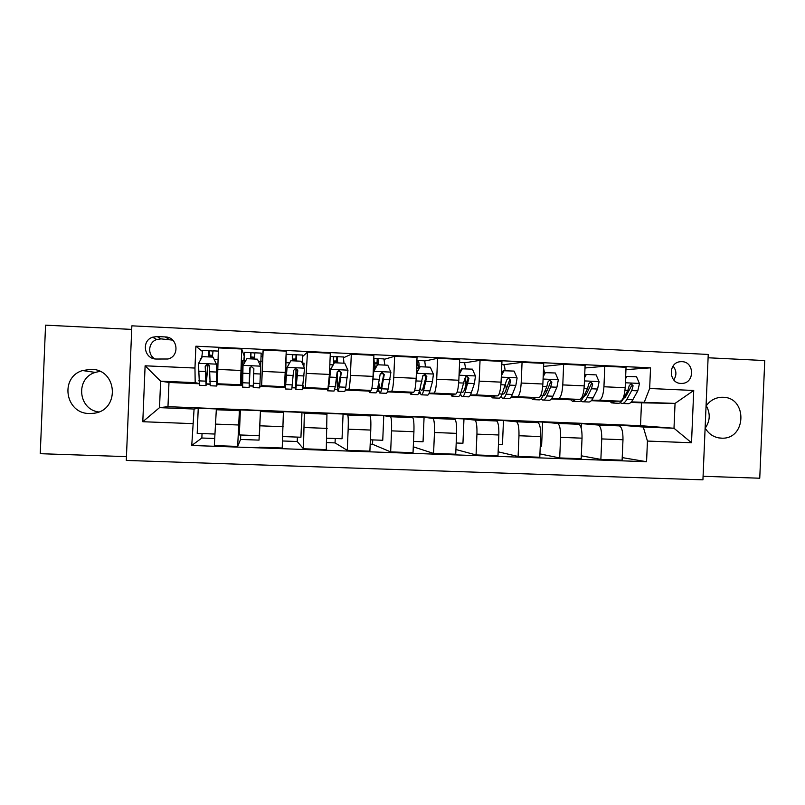 <?xml version="1.0" encoding="UTF-8"?>
<svg xmlns="http://www.w3.org/2000/svg" width="805" height="805" viewBox="0 0 805 805"><rect width="100%" height="100%" fill="white"/><g stroke="black" fill="none" stroke-linecap="round" stroke-linejoin="round"><path stroke-width="1.21" d="M705.12 427.958C708.823 434.267 714.196 437.668 721.24 438.182L722.125 438.192C746.577 438.987 747.442 397.348 722.981 397.268L721.109 397.278C714.81 397.791 709.789 400.739 706.045 406.112M91.207 369.294L82.563 370.542C59.429 377.293 65.235 413.73 89.375 413.508L93.551 413.297C120.046 410.721 117.862 369.344 91.207 369.294M98.693 411.969C78.025 409.393 75.298 378.229 95.252 372.403L99.83 371.367M681.916 361.666L680.406 361.707C667.939 362.421 668.512 383.432 680.99 383.432L682.217 383.411C694.846 382.989 694.544 361.727 681.916 361.666M703.077 476.288L759.749 478.22L764.75 360.56L708.098 357.772M126.284 460.43L702.926 479.84L708.239 354.452L131.859 325.834L126.284 460.43M131.718 329.406L45.563 325.16L40.25 453.688L126.435 456.626M202.045 433.553L201.854 438.021L214.613 438.484M240.755 434.992L240.564 439.439L259.029 440.114L259.21 435.686M297.397 437.105L297.206 441.512L282.515 440.979M335.232 438.504L335.051 442.901L326.578 442.589M372.725 439.902L372.534 444.269L370.189 444.189M243.865 360.378L244.277 355.609M261.051 356.394L262.511 356.464L262.309 361.234M156.18 359.03L167.933 359C180.139 356.263 177.804 336.973 165.256 336.933L157.106 336.54L152.618 337.204C141.086 340.706 144.085 359.06 156.18 359.03M198.966 383.754L168.98 382.456L160.618 381.168L159.521 407.642L194.086 409.031L191.751 445.467L646.566 461.708L622.225 457.602M192.657 423.631L142.797 421.719L145.111 365.802L194.961 368.046L195.182 382.657L198.936 383.472M202.317 351.362L195.877 346.2L194.961 368.046M195.877 346.2L650.541 367.835L649.665 388.493L693.729 390.475L691.515 442.75L647.441 441.06L646.566 461.708M168.98 382.456L167.973 406.676L159.521 407.642L142.797 421.719M195.182 382.657L160.618 381.168L145.111 365.802M167.973 406.676L640.518 425.684L641.484 402.832L630.899 402.379M609.737 401.464L591.323 400.669M570.574 399.773L551.345 398.948M531.018 398.073L510.954 397.207M491.07 396.342L470.16 395.446M460.772 395.044L459.987 395.003M450.73 394.611L428.954 393.665M420.119 393.283L418.67 393.222M409.976 392.85L387.326 391.874M379.064 391.512L376.931 391.421M368.811 391.079L345.265 390.063M337.587 389.731L334.769 389.61M327.233 389.278L302.771 388.231M295.687 387.919L292.165 387.769M285.232 387.467L259.834 386.38M253.263 386.088L249.268 385.917M242.536 385.625L217.119 384.538M209.813 384.216L206.462 384.076M641.484 402.832L675.053 403.406L631.362 401.886M584.994 367.986L604.807 366.265L626.038 367.271L625.183 387.718C624.549 395.919 622.899 400.407 620.212 401.172L609.566 401.242M604.807 366.265L603.941 386.762C603.327 394.983 601.758 399.491 599.212 400.266L591.725 400.176M543.617 366.406L563.651 364.313L585.104 365.329L584.239 385.877C583.635 394.128 582.136 398.636 579.741 399.421L570.423 399.552M563.651 364.313L562.786 384.911C562.202 393.182 560.783 397.71 558.529 398.505L551.697 398.455M503.628 364.715L522.063 362.331L543.737 363.367L542.872 384.015C542.298 392.307 540.96 396.855 538.857 397.65L530.887 397.851M522.063 362.331L521.187 383.039C520.634 391.361 519.386 395.919 517.424 396.724L511.266 396.714M464.244 362.904L480.042 360.338L501.948 361.375L501.072 382.144C500.539 390.475 499.362 395.054 497.55 395.869L490.959 396.12M480.042 360.338L479.166 381.157C478.643 389.519 477.556 394.108 475.896 394.933L470.422 394.973M424.476 361.103L437.578 358.316L459.715 359.372L458.84 380.242C458.327 388.624 457.321 393.232 455.811 394.068L450.639 394.38M460.098 394.792L460.671 394.822M437.578 358.316L436.702 379.246C436.209 387.658 435.284 392.276 433.935 393.122L429.156 393.212M384.307 359.322L394.661 356.283L417.04 357.34L416.155 378.32C415.682 386.752 414.837 391.391 413.639 392.246L405.79 392.448L409.906 392.629M418.761 393.011L420.049 393.061M394.661 356.283L393.786 377.314C393.323 385.766 392.578 390.425 391.542 391.29L387.477 391.441M343.715 357.662L351.302 354.22L373.902 355.297L373.027 376.388C372.584 384.86 371.91 389.529 371.025 390.405L365.309 390.707L368.76 390.848M377.002 391.21L379.004 391.29M351.302 354.22L350.417 375.372C349.984 383.864 349.41 388.553 348.696 389.439L345.355 389.69M302.68 356.454L307.47 352.137L330.322 353.224L329.426 374.426L327.967 388.543L324.415 388.936L327.202 389.057M334.82 389.389L337.557 389.509M307.47 352.137L305.397 387.567L302.992 388.01L303.093 385.535M262.511 356.464L263.165 350.034L286.258 351.131L284.457 386.662L283.119 387.155L285.222 387.245M292.185 387.547L295.676 387.698M263.165 350.034L261.645 385.675L262.521 361.244L260.86 361.163M244.056 355.599L241.731 349.018L240.474 384.76L242.536 385.404M249.288 385.696L253.273 385.867M259.844 386.148L261.484 386.219M241.731 349.018L218.386 347.901L217.42 383.764L219.544 384.418L217.149 384.307M206.503 383.854L209.793 383.995M640.518 425.684L673.996 428.26L675.053 403.406L693.729 390.475M214.794 434.036L197.195 433.382L198.241 408.205L194.086 409.031M198.241 408.205L218.517 409.021L216.314 409.745L214.321 445.588L237.676 446.423L240.564 439.439M240.383 409.906L260.458 410.711L259.421 435.686L239.337 434.942L240.383 409.906L239.387 410.671L237.676 446.423M260.458 410.711L259.029 440.114M282.696 436.552L300.939 437.236L301.976 412.381L282.102 411.576L283.39 412.432L282.223 448.013L259.109 447.188M301.976 412.381L304.35 413.267L303.435 448.777L297.206 441.512M326.77 438.192L342.045 438.765L343.081 414.032L323.399 413.237L326.941 414.173L326.287 449.593L303.435 448.777M343.081 414.032L347.68 415.008C348.283 416.266 348.444 420.995 348.163 429.196L347.277 450.337L335.051 442.901M370.37 439.812L382.747 440.275L383.774 415.662L364.293 414.887L370.028 415.903C370.793 417.161 371.035 421.88 370.773 430.061L369.898 451.152L347.277 450.337M383.774 415.662L390.546 416.728C391.461 417.986 391.794 422.706 391.542 430.866L390.656 451.897L372.534 444.269M413.508 441.422L423.048 441.774L424.074 417.282L404.784 416.507L412.663 417.614C413.73 418.882 414.152 423.581 413.921 431.722L413.035 452.692L390.656 451.897M424.074 417.282L432.979 418.429C434.187 419.697 434.68 424.386 434.469 432.506L433.583 453.426L413.287 446.805M456.204 443.002L462.945 443.253L463.972 418.892L444.873 418.117L454.865 419.304C456.224 420.572 456.807 425.261 456.606 433.362L455.731 454.221L433.583 453.426M463.972 418.892L474.96 420.109C476.469 421.387 477.124 426.056 476.942 434.137L476.067 454.946L455.932 449.522M498.446 444.571L502.461 444.722L503.477 420.472L484.57 419.717L496.625 420.975C498.285 422.253 499.02 426.922 498.848 434.982L497.983 455.731L476.067 454.946M503.477 420.472L516.518 421.78C518.309 423.058 519.124 427.717 518.973 435.747L518.098 456.455L498.144 451.826M540.256 446.131L541.594 446.181L542.61 422.051L523.874 421.297L537.961 422.635C539.903 423.923 540.799 428.572 540.658 436.582L539.793 457.23L518.098 456.455M542.61 422.051L557.654 423.43C559.727 424.708 560.703 429.347 560.572 437.346L559.706 457.944L539.924 453.899M581.17 428.008L581.351 423.601L562.806 422.856L578.875 424.275C581.089 425.563 582.146 430.192 582.035 438.172L581.17 458.709L559.706 457.944M581.351 423.601L598.367 425.06C600.711 426.348 601.838 430.967 601.738 438.926L600.872 459.414L581.29 455.801M619.689 426.016L619.729 425.151L601.355 424.406L619.367 425.895C621.863 427.193 623.06 431.802 622.979 439.741L622.114 460.178L600.872 459.414M619.729 425.151L643.286 427.032L673.996 428.26L691.515 442.75M200.224 360.409L200.314 358.366L201.351 358.416M625.948 369.626L650.541 367.835M191.751 445.467L201.854 438.021M241.399 385.353L242.446 360.318L244.036 360.388M303.877 366.839L304.028 363.156L302.61 363.085M374.748 366.416L376.136 366.486M425.714 378.219L425.835 375.361M416.577 368.348L418.58 368.438M465.612 379.89L465.743 376.68M647.441 441.06L643.286 427.032M644.342 402.077L649.665 388.493M172.733 340.133L161.081 338.885L156.764 339.519C148.321 342.135 147.124 354.683 154.912 358.899M673.775 379.92C676.834 375.12 676.592 370.511 673.04 366.074M706.277 405.77C710.513 413.448 710.171 420.914 705.23 428.159M208.264 356.907L208.978 350.658L212.933 351.081M212.46 355.367L208.817 354.965L208.525 356.917M213.073 357.128L216.525 364.454L213.073 357.128L202.357 356.625L198.483 363.508L199.459 385.293L205.899 385.565M201.733 357.742L202.639 350.346M216.525 364.454L216.595 377.887L216.958 381.6L217.219 380.453M216.354 364.323L216.344 381.61L216.776 386.038L217.3 383.13M216.666 386.028L210.206 385.756L209.481 366.667C209.31 365.108 208.425 364.383 206.815 364.504L205.195 366.476L206.05 385.575L208.052 364.574M205.627 365.772L207.76 365.873L206.231 381.137L205.436 366.607L206.815 364.504M213.063 350.839L212.339 357.088M207.76 365.873L207.841 364.514M250.516 358.859L250.858 352.63L254.843 353.023M254.632 357.289L250.697 356.907L250.566 358.869M259.955 383.502L253.354 383.22L253.253 387.597L259.763 387.879L260.689 366.345L257.449 359.181L246.843 358.688L243.009 365.54L242.617 387.145L249.117 387.426M243.875 364.001L244.519 352.328L250.868 352.62M260.649 366.245L261.182 353.103L254.863 352.821L254.551 359.05M253.354 383.22L253.877 368.67L251.321 366.506L249.631 368.479L249.148 387.426L250.184 367.301M249.872 367.774L249.329 383.009L249.671 368.61L251.321 366.506M292.366 354.814L296.29 354.774L296.341 360.992M296.16 360.982L296.099 359.03L292.386 359.08M295.968 389.429L302.298 389.711L304.552 368.338L301.352 361.224L290.857 360.731L287.063 367.543L285.332 388.976L285.896 359.825M287.063 367.543L285.523 384.589L286.097 354.975M302.579 363.951L302.499 355.055M286.952 367.664L290.857 360.731M295.948 368.62L295.858 389.429L297.79 370.662L295.334 368.499L293.594 370.471L291.792 389.258L285.413 388.976M292.346 360.801L292.296 354.572M296.099 368.65L296.059 369.867L297.498 369.938M295.334 368.499L297.619 370.773L296.049 385.042L296.059 369.867M333.491 356.776L337.305 356.706L337.708 362.904M337.335 362.894L337.094 360.942L333.753 361.022M338.251 391.25L344.409 391.512C344.832 391.834 345.305 390.405 345.818 387.235L347.961 370.32L344.792 363.236L334.407 362.753L330.654 369.525L328.792 386.491L327.615 390.797L327.162 388.634M330.654 369.525L329.074 380.755M343.956 363.196L343.413 356.977M330.362 369.636L334.407 362.753M337.215 371.87L337.184 372.987C336.983 383.774 337.265 389.862 338.03 391.24L339.358 386.953L341.25 372.624L338.875 370.471L337.104 372.433L335.272 386.772L334.005 391.069L327.806 390.797M333.743 363.538L333.31 356.504M337.537 371.266L340.777 371.89M338.875 370.471L340.877 372.725L338.231 386.873C337.597 385.736 337.365 380.695 337.526 371.749M374.204 358.698L377.917 358.617L378.662 364.806M378.088 364.776L377.686 362.834L374.707 362.934M380.111 393.051L386.088 393.303C386.722 393.625 387.396 392.216 388.091 389.077L390.908 372.272L387.779 365.228L377.505 364.756L373.782 371.497L372.806 380.262M373.782 371.497L373.118 374.234M370.763 390.415L369.465 392.588L368.7 390.526M384.85 365.098L383.925 358.889M373.319 371.588L377.505 364.756M378.3 385.404C378.602 389.962 379.085 392.508 379.779 393.031C380.383 393.353 381.027 391.944 381.691 388.795L384.257 374.567L381.952 372.423L380.141 374.385L377.646 388.624C376.992 391.773 376.378 393.182 375.784 392.86L369.767 392.599M374.717 369.062L373.912 358.416M384.257 374.567L383.693 374.667L381.58 385.132C381.027 387.779 380.493 388.956 379.98 388.694L378.793 382.969M421.538 394.822L427.344 395.074C428.19 395.406 429.055 394.007 429.93 390.888L432.466 381.681L433.412 374.204L430.313 367.201L420.15 366.728L416.467 373.44L416.215 376.851M412.623 392.266L410.892 394.37L409.826 392.347M418.439 366.577L418.016 368.418M425.342 366.969C425.191 363.266 424.809 361.214 424.205 360.801L424.034 360.781M425.432 379.286L425.372 374.838M416.406 372.494L420.15 366.728M419.506 390.787L421.096 394.802C421.911 395.134 422.746 393.746 423.601 390.616L426.811 376.488L424.577 374.355L422.746 376.307L419.596 390.445C418.761 393.565 417.946 394.963 417.151 394.641L411.305 394.39M418.58 368.529L417.886 364.705L416.718 364.856M416.899 360.68L418.127 360.509C418.751 360.972 419.113 363.256 419.224 367.352M426.811 376.488L426.066 376.579L423.39 386.974C422.685 389.59 421.991 390.767 421.307 390.485L420.19 388.151M454.05 394.088L451.897 396.13L450.538 394.128M459.132 373.198L461.537 368.801L472.414 369.153L475.473 376.126L474.376 383.552L471.338 392.689C470.281 395.788 469.235 397.167 468.188 396.825L462.553 396.583M465.431 368.831C465.199 365.138 464.716 363.085 463.962 362.673L463.75 362.653M465.974 385.072L465.552 376.851M462.352 368.69L459.071 374.687M460.42 394.118L462 396.563C463.026 396.905 464.042 395.517 465.069 392.417L468.923 378.4L466.759 376.267L464.898 378.219L461.104 392.246C460.098 395.346 459.092 396.734 458.095 396.392L452.42 396.151M459.343 368.247L459.434 372.645M468.923 378.4L467.997 378.471L464.777 388.785C463.922 391.391 463.076 392.548 462.221 392.266L461.386 391.381M495.055 395.879L492.489 397.871L490.849 395.879M501.424 373.892L503.145 370.723L514.073 371.085L517.102 378.018L515.854 385.394L512.332 394.47C511.105 397.549 509.867 398.908 508.619 398.566L503.155 398.334M505.117 370.672C504.826 367 504.232 364.947 503.326 364.524L503.085 364.504M506.295 389.127L505.661 384.81M504.121 370.622L501.344 375.724M500.952 396.654L502.501 398.304C503.719 398.646 504.926 397.278 506.124 394.198L509.585 385.122L510.601 380.282L508.498 378.159L506.627 380.101L502.199 394.027C501.022 397.117 499.825 398.475 498.627 398.133L493.133 397.901M510.601 380.282L509.505 380.352L505.751 390.586C504.745 393.172 503.739 394.309 502.723 394.027L502.29 393.786M535.657 397.64L532.689 399.602L530.757 397.62M543.274 374.556L544.331 372.635L555.309 372.997L558.308 379.9L556.919 387.225L552.904 396.231C551.516 399.29 550.097 400.638 548.648 400.286L543.355 400.055M544.442 372.624L543.546 367.986M546.323 392.327L545.599 389.499M545.458 372.544L543.174 376.75M541.101 398.837L542.59 400.025C544.009 400.377 545.398 399.028 546.766 395.969L550.701 386.953L551.858 382.144L550.58 382.204L546.303 392.367C545.186 394.883 544.049 396.02 542.882 395.788C541.524 398.857 540.155 400.206 538.756 399.854L533.423 399.632M551.858 382.144L549.805 380.03L547.913 381.973L546.776 386.782L542.882 395.798L540.708 395.708M575.847 399.381L572.476 401.303L570.282 399.33M584.682 375.271L586.372 374.436L596.133 374.889L599.091 381.751L597.562 389.046L593.074 397.982C591.514 401.011 589.924 402.349 588.284 401.987L583.152 401.765M586 394.983L585.295 393.152M586.372 374.436L584.581 377.766M580.848 400.83L582.287 401.725C583.887 402.087 585.456 400.749 586.996 397.72L591.413 388.765L592.691 383.995L590.689 381.892L588.787 383.814L587.519 388.594L583.152 397.549C581.633 400.588 580.083 401.926 578.493 401.564L573.321 401.343M592.691 383.995L591.242 384.045L586.453 394.128L583.243 397.529M615.634 401.111L611.881 402.993L609.405 401.021M625.656 376.388L636.534 376.77L639.462 383.593L637.791 390.838L632.841 399.713C631.12 402.711 629.349 404.04 627.528 403.667L622.557 403.456M625.294 397.308L624.7 396.191M626.874 376.317L625.555 378.763M620.222 402.711L621.591 403.416C623.382 403.778 625.123 402.46 626.823 399.451L631.704 390.566L633.102 385.816L631.15 383.733L629.248 385.645L627.85 390.395L623.02 399.28C621.339 402.299 619.609 403.617 617.838 403.255L612.826 403.033M633.102 385.816L631.492 385.867L626.199 395.879L623.1 399.129M620.212 401.172L599.212 400.266M579.741 399.421L558.529 398.505M538.857 397.65L517.424 396.724M497.55 395.869L475.896 394.933M455.811 394.068L433.935 393.122M413.639 392.246L391.542 391.29M371.025 390.405L348.696 389.439M327.967 388.543L305.397 387.567M284.457 386.662L261.645 385.675M240.474 384.76L217.42 383.764M216.314 409.745L239.387 410.671L216.344 409.715M283.38 412.401L260.568 411.496L283.39 412.432M326.9 414.152L304.33 413.247L326.941 414.173M369.958 415.873L347.629 414.978M412.583 417.584L390.475 416.698M454.755 419.274L432.879 418.399M496.494 420.955L474.839 420.079M537.8 422.605L516.377 421.75M578.694 424.245L557.483 423.4M619.166 425.865L598.175 425.03M238.562 424.99L215.217 424.094M240.836 370.451L217.491 369.394M285.373 372.443L262.269 371.407M283.108 426.7L260.005 425.815M329.426 374.426L306.574 373.399M327.172 428.391L304.32 427.515M373.027 376.388L350.417 375.372M370.773 430.061L348.163 429.196M416.155 378.32L393.786 377.314M413.921 431.722L391.542 430.866M458.84 380.242L436.702 379.246M456.606 433.362L434.469 432.506M501.072 382.144L479.166 381.157M498.848 434.982L476.942 434.137M542.872 384.015L521.187 383.039M540.658 436.582L518.973 435.747M584.239 385.877L562.786 384.911M582.035 438.172L560.572 437.346M625.183 387.718L603.941 386.762M622.979 439.741L601.738 438.926M161.081 338.885L157.106 336.54M168.899 339.257L165.256 336.933M209.089 355.156L209.27 350.869M216.273 364.142L198.583 363.337M205.456 381.137L198.775 380.846M212.389 356.323L208.596 356.152M214.221 359.382L217.893 359.553M216.465 366.265L217.612 366.315M216.344 381.61L209.682 381.318M205.164 371.538L198.392 371.236M216.193 372.031L209.441 371.729M250.727 357.098L250.908 352.832M260.609 366.164L243.11 365.369M249.188 383.039L242.567 382.747M254.591 358.285L250.607 358.104M244.026 360.761L245.646 360.831M258.465 361.425L260.84 361.536M249.459 373.51L242.758 373.218M260.367 374.003L253.686 373.701M304.471 368.167L287.164 367.372M292.457 384.921L285.906 384.629M285.705 369.394L286.862 369.455M296.16 360.217L292.366 360.046M285.946 362.693L289.619 362.864M303.113 385.384L296.582 385.092M293.272 375.472L286.64 375.17M304.069 375.955L297.458 375.653M295.888 359.201L296.069 354.955M347.881 370.139L330.744 369.354M335.272 386.772L328.792 386.491M329.557 371.387L330.261 371.417M337.295 362.129L333.753 361.968M329.839 364.715L333.008 364.866M345.818 387.235L339.358 386.953M336.631 377.404L330.07 377.112M347.317 377.877L340.767 377.585M336.671 361.093L336.852 356.877M390.827 372.101L373.872 371.326M377.646 388.624L371.84 388.362M378.018 364.021L374.738 363.87M373.429 366.728L374.748 366.788M380.312 373.681L383.613 373.832M388.091 389.077L381.691 388.795M379.537 379.316L373.047 379.024M390.113 379.789L383.633 379.497M376.348 366.114L374.748 366.034M377.052 362.975L377.223 358.778M433.332 374.033L416.557 373.268M419.596 390.445L414.716 390.234M418.348 365.903L416.678 365.822M422.917 375.613L425.372 375.724M429.93 390.888L423.601 390.616M422.001 381.208L416.014 380.946M432.466 381.681L426.056 381.389M418.087 368.036L416.588 367.966M417.04 364.846L417.211 360.66M475.403 375.945L459.051 375.2M461.104 392.246L457.149 392.075M459.424 370.692L460.48 370.743M471.338 392.689L465.069 392.417M464.022 383.089L458.689 382.848M474.376 383.552L468.037 383.261M517.031 377.847L501.284 377.132M502.199 394.027L499.15 393.897M501.475 372.635L502.099 372.665M512.332 394.47L506.124 394.198M505.61 384.941L500.911 384.73M515.854 385.394L509.585 385.122M558.237 379.719L543.083 379.034M552.904 396.231L546.766 395.969M546.776 386.782L542.701 386.591M556.919 387.225L550.701 386.953M599.021 381.58L584.45 380.916M583.152 397.549L581.844 397.489M593.074 397.982L586.996 397.72M587.519 388.594L584.058 388.443M597.562 389.046L591.413 388.765M639.391 383.422L625.384 382.778M632.841 399.713L626.823 399.451M627.85 390.395L624.992 390.264M637.791 390.838L631.704 390.566M95.252 372.403L82.563 370.542M370.028 415.903L347.68 415.008M412.663 417.614L390.546 416.728M454.865 419.304L432.979 418.429M496.625 420.975L474.96 420.109M537.961 422.635L516.518 421.78M578.875 424.275L557.654 423.43M619.367 425.895L598.367 425.06M156.764 339.519L152.618 337.204M681.292 383.442L682.217 383.411M718.483 437.86L722.125 438.192M209.199 355.176L209.37 350.889M208.978 350.658L202.568 350.356M218.246 351.091L213.013 350.849M250.838 357.118L251.009 352.852M292.326 354.582L286.127 354.291M302.549 355.065L296.29 354.774M333.381 356.514L330.181 356.363M343.504 356.997L337.305 356.706M384.055 358.909L377.917 358.617M424.205 360.801L418.127 360.509M463.962 362.673L459.585 362.471M503.326 364.524L501.817 364.454M502.723 394.027L503.276 394.048M542.892 395.768L543.456 395.798"/></g></svg>
